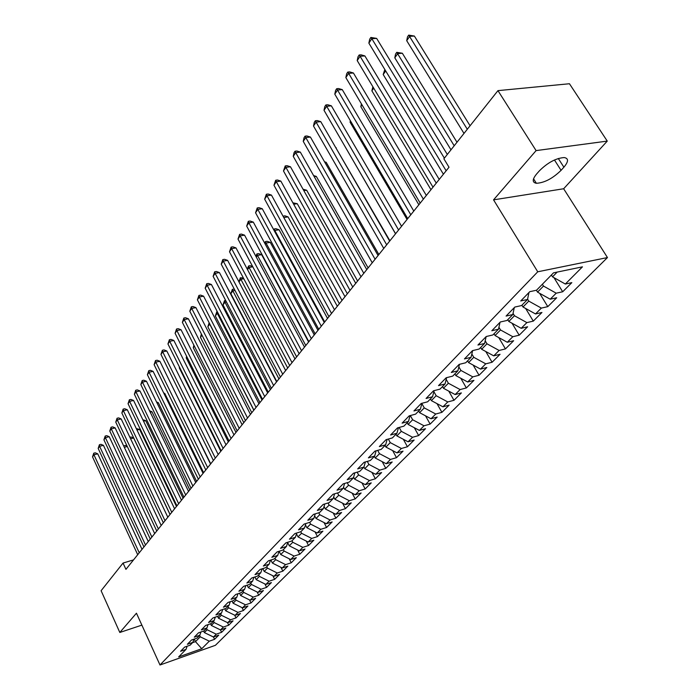 <?xml version="1.0" encoding="UTF-8"?>
<svg xmlns="http://www.w3.org/2000/svg" width="700" height="700" viewBox="0 0 700 700"><rect width="100%" height="100%" fill="white"/><g stroke="black" fill="none" stroke-linecap="round" stroke-linejoin="round"><path stroke-width="1.05" d="M607.259 141.102L536.095 150.605L493.552 199.85L563.649 188.755L607.259 141.102L569.45 83.737L497.954 90.632L443.879 158.778L449.015 167.23L125.939 569.354L123.051 563.054L101.106 590.712L119.814 632.476L141.873 625.126M563.649 188.755L607.469 257.556L215.407 645.312L159.994 665L537.749 271.793L607.469 257.556M194.294 639.056L195.501 641.646L201.766 648.725L209.282 641.183L214.567 639.319L213.474 636.991L216.256 634.183L221.576 632.327L225.846 628.066L220.5 629.921L223.361 627.06L228.716 625.196L233.065 620.847L227.693 622.711L230.606 619.789L235.996 617.925L240.432 613.497L235.025 615.361L238 612.378L243.416 610.514L247.94 605.999L242.506 607.854L245.534 604.817L250.994 602.954L255.605 598.351L250.127 600.206L253.225 597.1L258.711 595.245L263.419 590.546L257.915 592.401L261.074 589.234L266.595 587.379L271.399 582.584L265.851 584.43L269.08 581.201L274.636 579.355L279.536 574.455L273.963 576.301L277.252 573.003L282.844 571.156L287.849 566.16L282.24 567.997L285.6 564.629L291.226 562.791L296.336 557.681L290.692 559.519L294.123 556.08L299.784 554.242L304.999 549.036L299.32 550.865L302.829 547.347L308.525 545.519L313.854 540.19L308.14 542.019L311.719 538.423L317.45 536.602L322.901 531.16L317.152 532.98L320.81 529.305L326.576 527.494L332.15 521.929L326.358 523.74L330.102 519.986L335.904 518.184L341.6 512.496L335.773 514.299L339.596 510.457L345.441 508.664L351.26 502.845L345.406 504.639L349.317 500.719L355.189 498.925L361.148 492.984L355.25 494.76L359.249 490.744L365.164 488.968L371.254 482.886L365.321 484.654L369.416 480.55L375.366 478.782L381.605 472.561L375.637 474.311L379.829 470.111L385.814 468.361L392.192 461.983L386.19 463.733L390.477 459.427L396.498 457.686L403.034 451.159L396.996 452.891L401.389 448.481L407.444 446.757L414.137 440.072L408.065 441.787L412.562 437.273L418.661 435.566L425.512 428.715L419.405 430.412L424.016 425.784L430.141 424.095L437.176 417.078L431.025 418.757L435.75 414.015L441.919 412.344L449.12 405.151L442.934 406.805L447.781 401.94L453.985 400.295L461.37 392.919L455.149 394.555L460.127 389.567L466.366 387.94L473.944 380.371L467.679 381.99L472.78 376.871L479.054 375.261L486.832 367.5L480.541 369.092L485.774 363.834L492.082 362.259L500.062 354.287L493.736 355.854L499.117 350.455L505.461 348.906L513.651 340.725L507.29 342.256L512.811 336.717L519.19 335.195L527.608 326.795L521.202 328.3L526.881 322.604L533.295 321.116L541.94 312.48L535.509 313.95L541.345 308.096L547.794 306.644L556.684 297.771L550.209 299.206L556.211 293.186L562.686 291.769L571.83 282.642L565.329 284.034L552.519 276.841L557.174 272.081M203.639 631.041L204.365 632.581L213.447 637L218.759 635.136L214.567 639.319M201.766 648.725L178.649 656.915L186.016 649.372L187.119 646.24M565.329 284.034L582.461 266.849L553.508 272.842L536.541 290.22L529.76 291.681L520.756 300.956L527.511 299.477L521.57 305.559L514.832 307.055L506.082 316.067L512.794 314.545L507.028 320.46L500.325 321.991L491.82 330.75L498.496 329.201L492.887 334.95L486.229 336.516L477.951 345.039L484.584 343.455L479.124 349.046L472.509 350.639L464.45 358.934L471.048 357.324L465.736 362.766L459.156 364.394L451.316 372.461L457.879 370.816L452.707 376.119L446.162 377.773L438.533 385.63L445.051 383.959L440.011 389.121L433.51 390.801L426.081 398.457L432.556 396.76L427.648 401.791L421.19 403.489L413.945 410.953L420.385 409.238L415.599 414.137L409.176 415.861L402.124 423.132L408.52 421.391L403.856 426.169L397.477 427.91L390.591 434.998L396.944 433.248L392.402 437.911L386.059 439.67L379.348 446.582L385.665 444.806L381.229 449.356L374.929 451.133L368.384 457.879L374.658 456.094L370.326 460.521L364.07 462.315L357.683 468.895L363.912 467.101L359.686 471.424L353.465 473.235L347.235 479.657L353.421 477.846L349.3 482.073L343.123 483.892L337.033 490.166L343.184 488.338L339.15 492.468L333.016 494.296L327.066 500.421L333.183 498.584L329.245 502.617L323.146 504.464L317.336 510.449L323.409 508.602L319.559 512.54L313.504 514.395L307.825 520.24L313.854 518.385L310.091 522.235L304.08 524.099L298.524 529.812L304.517 527.949L300.842 531.72L294.866 533.584L289.433 539.175L295.391 537.303L291.795 540.986L285.854 542.867L280.543 548.336L286.457 546.455L282.949 550.051L277.043 551.941L271.854 557.288L277.725 555.398L274.286 558.924L268.424 560.814L263.34 566.046L269.176 564.156L265.816 567.613L259.989 569.503L255.01 574.621L260.811 572.731L257.521 576.109L251.729 578.008L246.864 583.021L252.63 581.122L249.401 584.43L243.652 586.329L238.884 591.238L244.606 589.339L241.447 592.576L235.734 594.475L231.07 599.288L236.757 597.38L233.66 600.556L227.981 602.464L223.414 607.171L229.066 605.264L226.03 608.37L220.395 610.278L215.906 614.898L221.524 612.99L218.549 616.035L212.949 617.942L208.556 622.466L214.139 620.55L211.225 623.543L205.66 625.45L201.355 629.886L206.903 627.97L204.041 630.901L198.511 632.817L194.294 637.157L199.798 635.25L196.998 638.111L191.502 640.028L187.364 644.289L192.841 642.381L190.094 645.19L184.634 647.106L180.574 651.289L186.016 649.372M542.369 284.244L543.489 286.064L537.548 292.136L536.401 290.255M556.211 293.186L543.489 286.064M550.209 299.206L537.548 292.136M527.581 299.136L528.771 301.105L522.996 307.002L521.911 305.209M541.345 308.096L528.771 301.105M535.509 313.95L522.996 307.002M527.511 299.477L528.964 292.504M513.048 313.381L514.456 315.735L508.839 321.466L507.78 319.69M526.881 322.604L514.456 315.735M521.202 328.3L508.839 321.466M512.794 314.545L514.299 307.606M498.925 327.267L500.526 329.963L495.058 335.545L494.016 333.786M512.811 336.717L500.526 329.963M507.29 342.256L495.058 335.545M498.496 329.201L500.036 322.289M485.196 340.795L486.972 343.814L481.653 349.256L480.629 347.506M499.117 350.455L486.972 343.814M493.736 355.854L481.653 349.256M484.584 343.455L486.168 336.578M471.844 353.981L473.769 357.306L468.589 362.6L467.582 360.876M485.774 363.834L473.769 357.306M480.541 369.092L468.589 362.6M471.048 357.324L472.64 350.613M458.841 366.844L460.915 370.44L455.866 375.602L454.877 373.887M472.78 376.871L460.915 370.44M467.679 381.99L455.866 375.602M457.879 370.816L459.454 364.315M446.189 379.391L448.385 383.241L443.459 388.273L442.496 386.575M460.127 389.567L448.385 383.241M455.149 394.555L443.459 388.273M445.051 383.959L446.618 377.659M433.86 391.632L436.17 395.719L431.375 400.627L430.43 398.947M447.781 401.94L436.17 395.719M442.934 406.805L431.375 400.627M432.556 396.76L434.114 390.644M421.855 403.576L424.261 407.89L419.589 412.668L418.652 411.005M435.75 414.015L424.261 407.89M431.025 418.757L419.589 412.668M420.385 409.238L421.925 403.296M410.322 415.555L412.65 419.755L408.082 424.419L407.172 422.774M424.016 425.784L412.65 419.755M419.405 430.412L408.082 424.419M408.52 421.391L410.043 415.625M399.184 427.446L401.319 431.331L396.865 435.881L395.973 434.245M412.562 437.273L401.319 431.331M408.065 441.787L396.865 435.881M396.944 433.248L398.466 427.648M388.308 439.04L390.267 442.627L385.919 447.072L385.035 445.454M401.389 448.481L390.267 442.627M396.996 452.891L385.919 447.072M385.665 444.806L387.161 439.364M377.685 450.354L379.47 453.661L375.226 458.001L374.36 456.391M390.477 459.427L379.47 453.661M386.19 463.733L375.226 458.001M374.658 456.094L376.136 450.791M367.299 461.387L368.926 464.433L364.779 468.668L363.921 467.058M379.829 470.111L368.926 464.433M375.637 474.311L364.779 468.668M363.912 467.101L365.374 461.939M357.149 472.159L358.636 474.95L354.585 479.089L353.596 477.234M369.416 480.55L358.636 474.95M365.321 484.654L354.585 479.089M353.421 477.846L354.874 472.824M347.226 482.676L348.574 485.231L344.619 489.274L343.516 487.191M359.249 490.744L348.574 485.231M355.25 494.76L344.619 489.274M343.184 488.338L344.619 483.446M337.523 492.949L338.748 495.276L334.871 499.231L333.672 496.93M349.317 500.719L338.748 495.276M345.406 504.639L334.871 499.231M333.183 498.584L334.591 493.824M328.037 502.985L329.131 505.094L325.351 508.961L324.047 506.459M339.596 510.457L329.131 505.094M335.773 514.299L325.351 508.961M323.409 508.602L324.8 503.956M318.754 512.785L319.734 514.701L316.033 518.481L314.65 515.778M330.102 519.986L319.734 514.701M326.358 523.74L316.033 518.481M313.854 518.385L315.236 513.861M309.662 522.366L310.546 524.09L306.924 527.782L305.454 524.913M320.81 529.305L310.546 524.09M317.152 532.98L306.924 527.782M304.517 527.949L305.882 523.539M300.773 531.738L301.551 533.278L298.016 536.891L296.467 533.846M311.719 538.423L301.551 533.278M308.14 542.019L298.016 536.891M295.391 537.303L296.73 532.997M292.005 540.776L292.757 542.264L289.293 545.808L287.674 542.596M302.829 547.347L292.757 542.264M299.32 550.865L289.293 545.808M286.457 546.455L287.787 542.255M283.404 549.587L284.148 551.066L280.752 554.531L279.125 551.276M294.123 556.08L284.148 551.066M290.692 559.519L280.752 554.531M277.725 555.398L279.037 551.303M274.986 558.206L275.721 559.676L272.396 563.071L270.882 560.026M285.6 564.629L275.721 559.676M282.24 567.997L272.396 563.071M269.176 564.156L270.471 560.157M266.744 566.659L267.461 568.111L264.206 571.436L262.806 568.584M277.252 573.003L267.461 568.111M273.963 576.301L264.206 571.436M260.811 572.731L262.089 568.82M258.668 574.928L259.376 576.371L256.191 579.626L254.888 576.966M269.08 581.201L259.376 576.371M265.851 584.43L256.191 579.626M252.63 581.122L253.881 577.299M250.757 583.03L251.457 584.465L248.334 587.65L247.135 585.174M261.074 589.234L251.457 584.465M257.915 592.401L248.334 587.65M244.606 589.339L245.849 585.602M243.014 590.975L243.696 592.392L240.642 595.516L239.523 593.215M253.225 597.1L243.696 592.392M250.127 600.206L240.642 595.516M236.757 597.38L237.974 593.731M235.419 598.754L236.093 600.163L233.1 603.225L232.068 601.09M245.534 604.817L236.093 600.163M242.506 607.854L233.1 603.225M229.066 605.264L230.265 601.694M227.973 606.384L228.646 607.775L225.697 610.785L224.752 608.799M238 612.378L228.646 607.775M235.025 615.361L225.697 610.785M221.524 612.99L222.714 609.499M220.675 613.856L221.331 615.247L218.452 618.188L217.586 616.359M230.606 619.789L221.331 615.247M227.693 622.711L218.452 618.188M214.139 620.55L215.303 617.137M213.518 621.189L214.165 622.571L211.339 625.459L210.543 623.77M223.361 627.06L214.165 622.571M220.5 629.921L211.339 625.459M206.903 627.97L208.049 624.628M206.5 628.381L207.139 629.746L204.365 632.581M216.256 634.183L207.139 629.746M199.798 635.25L200.935 631.977M199.614 635.442L200.244 636.79L195.501 641.646L192.544 642.679M209.282 641.183L200.244 636.79M192.841 642.381L193.961 639.179M536.095 150.605L497.954 90.632M159.994 665L136.456 613.209L119.814 632.476M493.552 199.85L537.749 271.793M133.534 559.895L123.051 563.054M551.39 275.012L552.519 276.841M563.894 167.204C568.601 161.577 568.715 158.357 564.209 157.553C556.01 158.156 547.759 162.558 539.455 170.765L536.664 173.924C532.219 179.375 532.122 182.49 536.375 183.286C544.425 182.831 552.659 178.518 561.076 170.336L563.894 167.204L558.303 158.489M221.576 632.327L220.421 629.886M228.716 625.196L227.483 622.606M235.996 617.925L234.684 615.186M243.416 610.514L242.016 607.617M250.994 602.954L249.506 599.891M258.711 595.245L257.127 592.008M266.595 587.379L264.915 583.966M274.636 579.355L272.851 575.741M282.844 571.156L280.945 567.35M291.226 562.791L289.214 558.775M299.784 554.242L297.649 550.016M308.525 545.519L306.259 541.065M317.45 536.602L315.053 531.913M326.576 527.494L324.03 522.55M335.904 518.184L333.2 512.977M345.441 508.664L342.571 503.186M355.189 498.925L352.144 493.159M365.164 488.968L361.935 482.904M375.366 478.782L371.945 472.395M385.814 468.361L382.174 461.633M396.498 457.686L392.648 450.608M407.444 446.757L403.349 439.303M418.661 435.566L414.312 427.717M430.141 424.095L425.53 415.835M441.919 412.344L437.01 403.637M453.985 400.295L448.77 391.125M466.366 387.94L460.81 378.271M479.054 375.261L473.148 365.076M492.082 362.259L485.791 351.514M505.461 348.906L498.75 337.575M519.19 335.195L512.032 323.234M533.295 321.116L525.656 308.481M547.794 306.644L539.63 293.291M562.686 291.769L553.971 277.655M142.021 549.343L97.746 453.836L93.931 454.781L139.256 552.781M92.531 456.881L93.756 453.189L93.931 454.781L92.531 456.881L137.707 554.706M93.756 453.189L95.279 452.821L97.746 453.836M127.304 446.539L124.294 447.283M123.681 445.979L125.291 445.428L127.138 446.18M123.812 445.795L123.909 446.46M148.286 541.538L103.442 445.358L99.601 446.285L145.513 544.994M98.175 448.429L99.418 444.701L99.601 446.285L98.175 448.429L143.938 546.954M99.418 444.701L100.949 444.325L103.442 445.358M154.674 533.593L109.244 436.713L105.385 437.64L151.883 537.058M103.924 439.819L105.184 436.047L105.385 437.64L103.924 439.819L150.281 539.053M105.184 436.047L106.724 435.68L109.244 436.713M170.004 514.5L133.63 437.999L130.576 438.743M129.894 437.299L131.154 436.993L133.63 437.999M176.47 506.45L139.624 429.406L136.99 430.045M136.299 428.592L139.624 429.406M161.184 525.481L115.15 427.901L111.265 428.829L158.384 528.964M109.786 431.043L111.055 427.236L111.265 428.829L109.786 431.043L156.748 531.003M111.055 427.236L112.612 426.869L115.15 427.901M167.825 517.221L121.179 418.933L117.268 419.842L165.016 520.712M115.754 422.109L117.04 418.259L117.268 419.842L115.754 422.109L163.345 522.795M117.04 418.259L118.606 417.891L121.179 418.933M183.067 498.251L145.74 420.656L143.535 421.181M142.835 419.738L145.74 420.656M189.779 489.886L151.961 411.749L150.211 412.16M149.555 410.786L151.961 411.749M174.589 508.795L127.321 409.78L123.384 410.69L171.771 512.304M121.844 412.991L123.148 409.106L123.384 410.69L121.844 412.991L170.074 514.421M123.148 409.106L124.722 408.748L127.321 409.78M196.63 481.364L158.305 402.666L157.028 402.955M156.555 401.975L158.305 402.666M181.492 500.202L133.577 400.461L129.614 401.354L178.666 503.72M128.048 403.707L129.369 399.77L129.614 401.354L128.048 403.707L176.934 505.881M129.369 399.77L130.952 399.42L133.577 400.461M203.612 472.675L164.771 393.409L163.992 393.584M163.704 392.989L164.771 393.409M188.536 491.435L139.965 390.95L135.966 391.842L185.701 494.97M134.374 394.24L135.704 390.259L135.966 391.842L134.374 394.24L183.934 497.175M135.704 390.259L137.305 389.909L139.965 390.95M210.726 463.811L171.106 384.037M195.729 482.484L146.466 381.255L142.45 382.13L192.876 486.036M140.822 384.58L142.17 380.555L142.45 382.13L140.822 384.58L191.074 488.285M142.17 380.555L143.78 380.205L146.466 381.255M203.061 473.358L153.107 371.368L149.065 372.234L200.2 476.919M147.403 374.727L148.768 370.659L149.065 372.234L147.403 374.727L198.362 479.211M148.768 370.659L150.386 370.317L153.107 371.368M179.611 367.386L179.279 367.868L220.789 451.29M179.279 367.868L179.463 367.08M210.551 464.039L159.88 361.279L155.811 362.136L207.681 467.609M154.114 364.683L155.496 360.561L155.811 362.136L154.114 364.683L205.8 469.954M155.496 360.561L157.133 360.22L159.88 361.279M186.918 356.877L186.209 357.901L228.305 441.936M186.209 357.901L186.585 356.221M218.199 454.519L166.793 350.98L162.697 351.829L215.32 458.106M160.956 354.428L162.365 350.262L162.697 351.829L160.956 354.428L213.395 460.504M162.365 350.262L164.01 349.921L166.793 350.98M194.381 346.15L193.27 347.734L235.97 432.399M193.27 347.734L193.865 345.126M226.004 444.806L173.854 340.471L169.715 341.311L223.116 448.403M167.947 343.954L169.374 339.745L169.715 341.311L167.947 343.954L221.148 450.844M169.374 339.745L171.028 339.412L173.854 340.471M201.994 335.186L200.48 337.365L243.801 422.66M200.48 337.365L201.381 333.97M233.975 434.875L181.055 329.752L176.89 330.566L231.079 438.48M175.088 333.27L176.531 329.009L176.89 330.566L175.088 333.27L229.075 440.983M176.531 329.009L178.194 328.685L181.055 329.752M253.811 410.191L209.702 324.1L207.839 326.786L251.79 412.711M209.825 324.074L209.536 323.514M207.839 326.786L209.16 322.761M242.121 424.734L188.405 318.797L184.214 319.602L239.216 428.356M182.367 322.368L183.838 318.054L184.214 319.602L182.367 322.368L237.169 430.902M183.838 318.054L185.509 317.73L188.405 318.797M262.01 399.98L217.254 313.241L215.346 315.98L259.945 402.553M218.024 313.092L217.254 313.241L216.808 311.727L217.271 311.64M215.346 315.98L216.808 311.727M250.451 414.374L195.912 307.615L191.695 308.402L247.537 417.996M189.814 311.229L191.301 306.854L191.695 308.402L189.814 311.229L245.438 420.613M191.301 306.854L192.981 306.539L195.912 307.615M270.392 389.55L224.954 302.155L223.011 304.955L268.284 392.184M226.406 301.884L224.954 302.155L224.499 300.65L225.654 300.431M223.011 304.955L224.499 300.65M258.965 403.777L203.586 296.188L199.334 296.957L256.043 407.418M197.409 299.845L198.923 295.426L199.334 296.957L197.409 299.845L253.899 410.086M198.923 295.426L200.62 295.111L203.586 296.188M278.95 378.901L232.829 290.841L230.843 293.694L276.797 381.588M234.999 290.439L232.829 290.841L232.348 289.336L234.325 289.152M230.843 293.694L232.348 289.336M267.662 392.954L211.418 284.506L207.148 285.267L264.731 396.594M205.179 288.216L206.701 283.736L207.148 285.267L205.179 288.216L262.544 399.324M206.701 283.736L208.416 283.439L211.418 284.506M287.7 368.007L240.861 279.274L238.989 281.969M243.793 278.757L240.861 279.274L240.362 277.777L243.373 277.961M238.919 281.829L240.362 277.777M276.561 381.876L219.433 272.58L215.127 273.324L273.63 385.525M213.115 276.334L214.664 271.801L215.127 273.324L213.115 276.334L271.381 388.316M214.664 271.801L216.388 271.504L219.433 272.58M296.651 356.877L249.078 267.461L247.546 269.658M252.805 266.814L249.078 267.461L248.553 265.974L250.215 265.685L252.648 266.534M247.284 269.168L248.553 265.974M285.67 370.545L227.623 260.382L223.282 261.109L282.721 374.203M221.226 264.189L222.801 259.595L223.282 261.109L221.226 264.189L280.429 377.064M222.801 259.595L224.534 259.306L227.623 260.382M308.604 341.994L261.66 254.686L257.469 255.386L256.296 257.075M305.795 345.494L257.469 255.386L256.918 253.907L258.598 253.627L261.66 254.686M255.841 256.217L256.918 253.907M294.98 358.951L235.987 247.914L231.621 248.623L292.031 362.618M229.521 251.773L231.114 247.118L231.621 248.623L229.521 251.773L289.686 365.54M231.114 247.118L232.864 246.838L235.987 247.914M317.957 330.348L270.27 242.366L266.044 243.049L265.248 244.195M315.149 333.856L266.044 243.049L265.475 241.579L267.164 241.307L270.27 242.366M264.582 242.961L265.475 241.579M304.517 347.086L244.554 235.156L240.152 235.848L301.56 350.761M238 239.068L239.627 234.351L240.152 235.848L238 239.068L299.154 353.754M239.627 234.351L241.386 234.08L244.554 235.156M327.53 318.439L279.064 229.766L274.811 230.431L274.409 231.017M324.713 321.947L274.811 230.431L274.216 228.97L275.922 228.707L279.064 229.766M273.7 229.723L274.216 228.97M314.274 334.941L253.312 222.11L248.885 222.775L311.316 338.625M246.68 226.074L248.325 221.296L248.885 222.775L246.68 226.074L308.849 341.688M248.325 221.296L250.101 221.034L253.312 222.11M337.321 306.25L288.059 216.886L283.789 217.525M283.071 216.221L284.874 215.827L288.059 216.886M283.159 216.081L283.771 217.508M324.266 322.499L262.273 208.758L257.819 209.405L321.3 326.191M255.561 212.774L257.233 207.935L257.819 209.405L255.561 212.774L318.78 329.324M257.233 207.935L259.017 207.681L262.273 208.758M334.504 309.759L271.451 195.099L266.954 195.72L331.537 313.451M264.652 199.168L266.35 194.259L266.954 195.72L264.652 199.168L328.956 316.662M266.35 194.259L268.144 194.014L271.451 195.099M344.995 296.704L280.84 181.107L276.316 181.702L342.02 300.396M273.954 185.237L275.678 180.259L276.316 181.702L273.954 185.237L339.377 303.695M275.678 180.259L277.489 180.023L280.84 181.107M355.74 283.316L290.465 166.775L285.906 167.352L352.765 287.026M283.483 170.966L285.233 165.918L285.906 167.352L283.483 170.966L350.053 290.395M285.233 165.918L287.061 165.699L290.465 166.775M366.765 269.596L300.317 152.101L295.724 152.644L363.79 273.306M293.248 156.354L294.035 152.722L295.024 151.235L295.724 152.644L293.248 156.354L361.007 276.771M295.024 151.235L296.861 151.016L300.317 152.101M378.07 255.526L310.415 137.06L305.786 137.576L375.095 259.236M303.249 141.374L304.045 137.707L305.06 136.185L305.786 137.576L303.249 141.374L372.243 262.789M305.06 136.185L306.906 135.975L310.415 137.06M389.664 241.098L320.757 121.643L316.102 122.133L386.689 244.799M313.504 126.026L314.3 122.316L315.341 120.759L316.102 122.133L313.504 126.026L383.757 248.447M315.341 120.759L317.205 120.566L320.757 121.643M347.349 293.773L297.264 203.709L293.676 204.225M292.889 202.816L297.264 203.709M357.604 280.998L306.679 190.234L303.817 190.627M303.03 189.219L306.679 190.234M368.113 267.925L316.312 176.435L314.23 176.706M313.582 175.56L316.312 176.435M378.875 254.529L326.174 162.312L324.922 162.47M324.537 161.796L326.174 162.312M389.909 240.8L335.904 147.893M335.79 147.7L336.28 147.849M339.623 137.2L395.526 233.8M350.691 121.275L350.07 122.168L407.05 219.468M350.07 122.168L350.376 120.732M401.564 226.284L331.371 105.84L326.681 106.295L398.589 229.985M324.012 110.285L324.817 106.54L325.885 104.939L326.681 106.295L324.012 110.285L395.588 233.73M325.885 104.939L327.757 104.764L331.371 105.84M362.049 104.93L360.832 106.68L418.854 204.759M360.832 106.68L361.428 103.871M413.787 211.076L342.256 89.626L337.531 90.046L410.812 214.778M334.793 94.15L335.606 90.353L336.7 88.716L337.531 90.046L334.793 94.15L407.724 218.619M336.7 88.716L338.581 88.55L342.256 89.626M373.713 88.156L371.875 90.808L430.973 189.683M371.875 90.808L372.881 86.756M426.335 195.457L353.421 73.001L348.661 73.377L423.36 199.159M345.852 77.586L346.666 73.754L347.786 72.074L348.661 73.377L345.852 77.586L420.192 203.105M347.786 72.074L349.694 71.916L353.421 73.001M385.691 70.928L383.189 74.524L443.406 174.204M383.189 74.524L384.834 69.519M439.224 179.419L364.884 55.93L360.089 56.271L436.257 183.111M357.21 60.585L358.024 56.717L359.179 54.985L360.089 56.271L357.21 60.585L433.002 187.162M359.179 54.985L361.095 54.854L364.884 55.93M530.644 291.489L529.821 291.664M456.995 142.258L402.351 53.252L397.749 53.585L394.8 57.829L450.992 149.826M454.204 145.766L396.76 52.334L402.351 53.252M394.8 57.829L395.579 54.031L396.76 52.334M447.309 154.455L376.644 38.404L371.822 38.701L444.369 158.156M368.865 43.137L369.688 39.226L370.869 37.45L371.822 38.701L368.865 43.137L446.162 170.782M370.869 37.45L376.644 38.404M470.076 125.764L414.365 36.05L409.736 36.339L406.709 40.688L463.995 133.429M467.302 129.264L408.704 35.114L414.365 36.05M406.709 40.688L407.496 36.855L408.704 35.114M554.461 159.985L561.076 170.336M533.54 178.789L536.375 183.286"/></g></svg>
